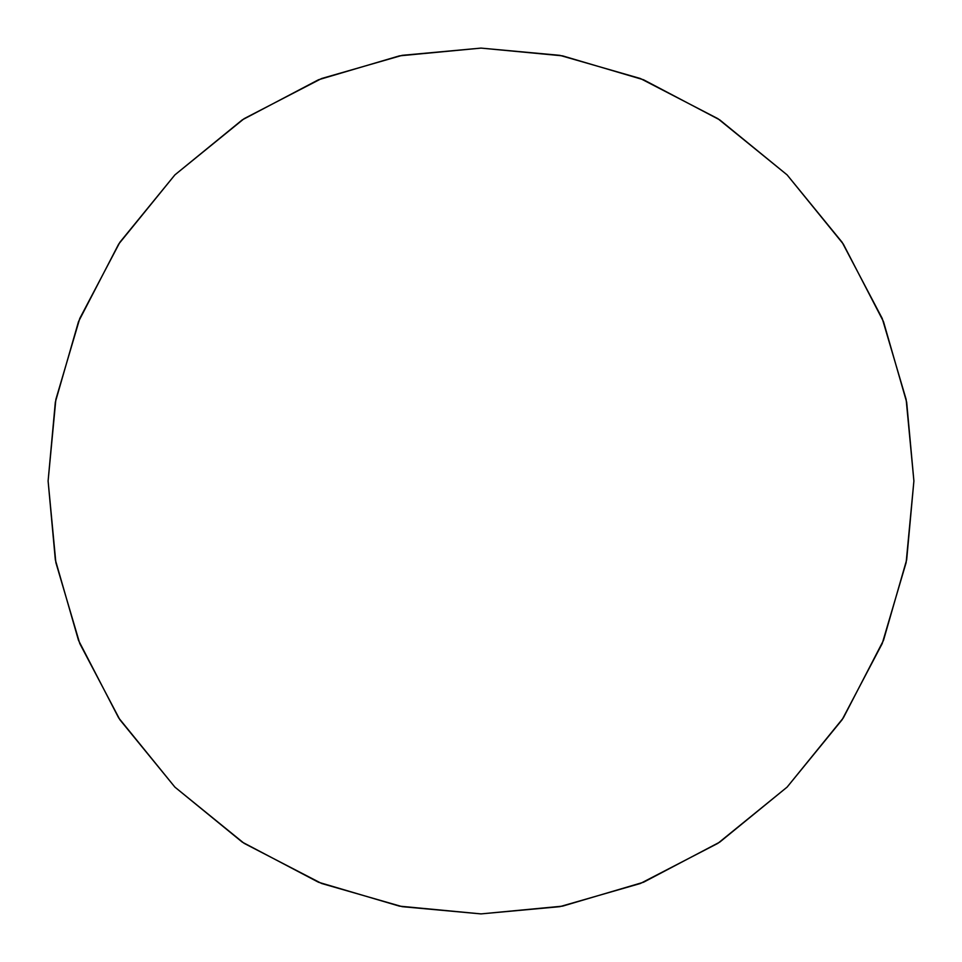 <?xml version="1.0" encoding="UTF-8"?>
<svg xmlns="http://www.w3.org/2000/svg" width="962" height="962" viewBox="0 0 962 962"><rect width="100%" height="100%" fill="white"/><g stroke="black" fill="none" stroke-linecap="round" stroke-linejoin="round"><path stroke-width="1.44" d="M481 913.9L402.224 906.673L321.657 883.501L244.107 843.337L174.892 787.108L118.663 717.892L78.499 640.343L55.327 559.776L48.1 481L55.327 402.224L78.499 321.657L118.663 244.107L174.892 174.892L244.107 118.663L321.657 78.499L402.224 55.327L481 48.1L559.776 55.327L640.343 78.499L717.892 118.663L787.108 174.892L843.337 244.107L883.501 321.657L906.673 402.224L913.9 481L906.673 559.776L883.501 640.343L843.337 717.892L787.108 787.108L717.892 843.337L640.343 883.501L559.776 906.673L481 913.9L559.776 906.673L640.343 883.501L717.892 843.337L787.108 787.108L843.337 717.892L883.501 640.343L906.673 559.776L913.9 481L906.673 402.224L883.501 321.657L843.337 244.107L787.108 174.892L717.892 118.663L640.343 78.499L559.776 55.327L481 48.1L402.224 55.327L321.657 78.499L244.107 118.663L174.892 174.892L118.663 244.107L78.499 321.657L55.327 402.224L48.1 481L55.327 559.776L78.499 640.343L118.663 717.892L174.892 787.108L244.107 843.337L321.657 883.501L402.224 906.673L481 913.9L399.446 906.144L318.446 882.226L242.244 842.111L174.892 787.108L119.889 719.756L79.774 643.542L55.856 562.554L48.1 481L55.856 399.446L79.774 318.458L119.889 242.244L174.892 174.892L242.244 119.889L318.446 79.774L399.446 55.856L481 48.1L562.554 55.856L643.554 79.774L719.756 119.889L787.108 174.892L842.111 242.244L882.226 318.458L906.144 399.446L913.9 481L906.144 562.554L882.226 643.542L842.111 719.756L787.108 787.108L719.756 842.111L643.554 882.226L562.554 906.144L481 913.9"/></g></svg>
